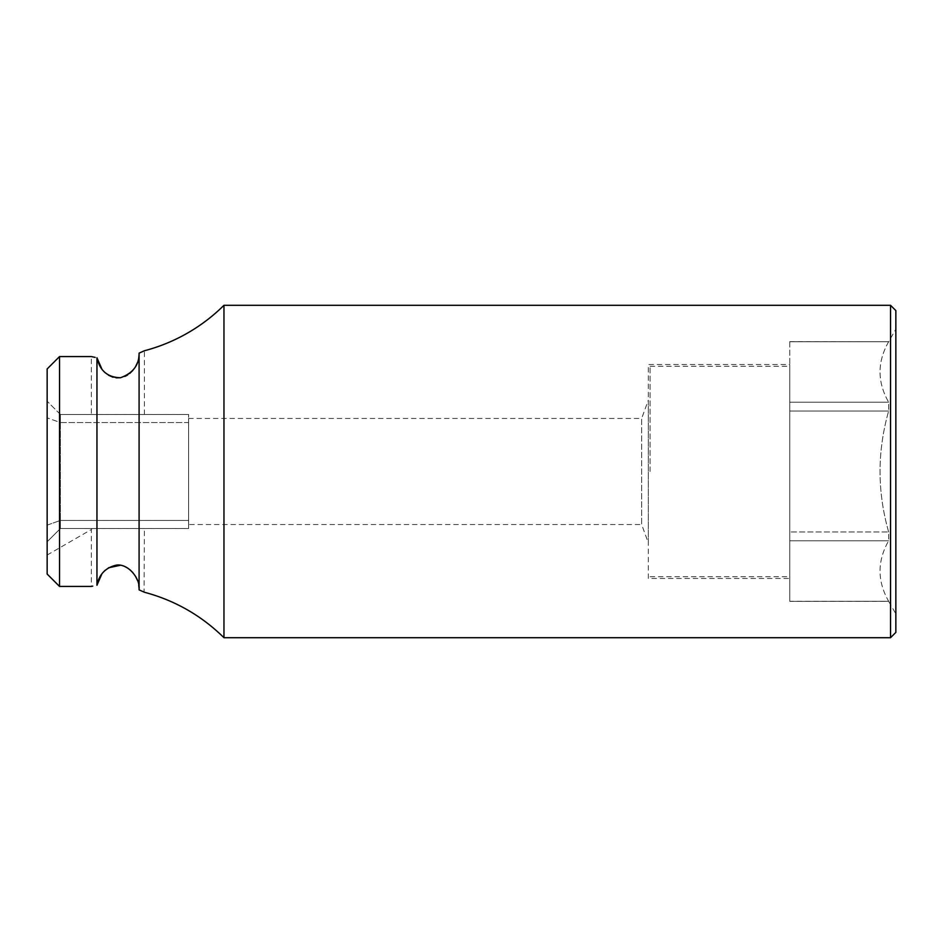 <?xml version="1.0" encoding="UTF-8"?>
<svg xmlns="http://www.w3.org/2000/svg" width="943" height="943" viewBox="0 0 943 943"><rect width="100%" height="100%" fill="white"/><g stroke="black" fill="none" stroke-linecap="round" stroke-linejoin="round"><path stroke-width="0.71" stroke-dasharray="4.71 3.54" d="M888.648 601.269L789.762 601.363L789.762 411.018L789.762 601.269L888.648 601.269C877.19 581.112 877.19 560.955 888.648 540.787C877.19 560.955 877.19 581.112 888.648 601.269M789.762 341.637L888.648 341.731C877.19 361.888 877.19 382.045 888.648 402.213L888.648 411.018L888.648 402.213C877.19 382.045 877.19 361.888 888.648 341.731L789.762 341.731L888.648 341.731L895.85 329.166L895.85 613.834L895.85 329.166M888.648 531.982C877.19 491.657 877.19 451.343 888.648 411.018C877.19 451.343 877.19 491.657 888.648 531.982L888.648 540.787L888.648 531.982L789.762 531.982L888.648 531.982M789.762 601.363L888.648 601.363L895.85 613.834M888.648 411.018L789.762 411.018L789.762 402.213L789.762 411.018L888.648 411.018M888.648 540.787L789.762 540.787L888.648 540.787M789.762 341.731L789.762 402.213L789.762 341.731M789.762 578.472L789.762 364.528L789.762 578.472L648.312 578.472L648.312 364.528L789.762 364.528M888.648 402.213L789.762 402.213L888.648 402.213M648.312 578.472L648.312 364.528M648.312 542.814L648.312 400.186L648.312 542.814L641.664 524.544L641.664 471.5L641.664 524.544L188.6 524.544L188.6 418.456L188.6 524.544M188.6 418.456L641.664 418.456L641.664 471.5L641.664 418.456L648.312 400.186M188.6 528.528L188.6 520.442L188.6 528.528L60.411 528.516L188.6 528.516M60.411 414.472L60.411 422.558L188.6 422.558L188.6 520.442L188.6 414.472L188.6 422.558L60.411 422.558L60.411 528.528L60.411 520.442L188.6 520.442L60.411 520.442L47.15 525.133L47.15 541.777C47.15 559.93 47.15 559.93 47.15 541.777C47.15 559.93 47.15 559.93 47.15 541.777L47.15 417.867L47.15 525.133L60.411 520.442L60.411 422.558L47.15 417.867L47.15 401.223L47.15 417.867L60.411 422.558L60.411 414.484L47.15 401.223L60.411 414.484L188.6 414.472M60.411 528.516L47.15 541.777L60.411 528.516L47.15 541.777L60.411 528.516L92.049 528.516L91.353 529.518L92.049 528.516L60.411 528.516M47.15 368.949L47.15 574.051M92.756 586.11L91.671 586.357M47.15 555.038L91.353 529.518L91.353 586.428M144.397 528.516L92.049 528.516L144.397 528.516L144.079 592.086M143.053 591.603L140.448 590.436M140.177 590.318L139.093 589.87L139.093 353.13L139.093 588.856M138.739 584.919L137.489 580.416M135.568 576.409L132.822 572.566M129.828 569.619L127.67 568.051M124.947 566.59L120.421 565.258M108.445 567.816L105.144 570.279M103.223 572.224L101.915 573.816M96.964 585.202L96.964 357.798M91.353 414.484L144.397 414.484L91.353 414.484L91.353 356.572L95.149 357.385M101.927 369.196L103.188 370.74M105.109 372.685L108.469 375.196M112.995 377.224L116.107 377.848M120.362 377.754L124.936 376.422M127.588 375.008L129.757 373.44M132.822 370.446L135.556 366.615M137.489 362.584L138.739 358.081M144.397 414.484L144.397 350.761L139.387 353.012M59.527 356.572L59.527 586.428M139.093 353.13L139.093 588.892M223.963 637.704L223.963 305.296M60.411 414.484L188.6 414.484M890.546 637.704L890.546 305.296M895.85 632.399L895.85 310.601M650.081 471.5L650.081 366.297L650.081 471.5M789.762 471.5L789.762 366.297L789.762 471.5M650.081 366.297L789.762 366.297M650.081 576.703L789.762 576.703"/><path stroke-width="1.41" d="M59.527 356.572L59.527 586.428L47.15 574.051L47.15 368.949L59.527 356.572L91.353 356.572L95.149 357.385M91.671 586.357L92.756 586.11M144.079 592.086L143.053 591.603M139.093 588.856L138.739 584.919M137.489 580.416L135.568 576.409M132.822 572.566L129.828 569.619M127.67 568.051L124.947 566.59M120.421 565.258L108.445 567.816M105.144 570.279L103.223 572.224M101.915 573.816L96.964 585.202M96.964 357.798L101.927 369.196M103.188 370.74L105.109 372.685M108.469 375.196L112.995 377.224M116.107 377.848L120.362 377.754M124.936 376.422L127.588 375.008M129.757 373.44L132.822 370.446M135.556 366.615L137.489 362.584M138.739 358.081L139.093 354.12C138.857 365.448 132.657 373.322 120.504 377.73C107.667 377.412 99.817 370.752 96.952 357.739L96.952 585.261C99.145 574.346 105.592 567.639 116.307 565.14C128.342 563.23 140.283 578.978 139.093 588.892M223.963 637.704L223.963 305.296A176.812 176.812 0 0 1 144.397 350.761L139.093 353.13L139.093 589.87L144.397 592.239C174.915 600.408 201.437 615.567 223.963 637.704L890.546 637.704L895.85 632.399L895.85 310.601L890.546 305.296L890.546 637.704M223.963 305.296L890.546 305.296M59.527 586.428L91.353 586.428"/></g></svg>
